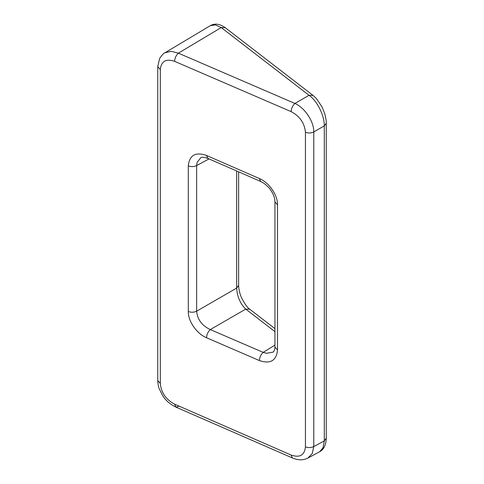 <?xml version="1.0" encoding="UTF-8"?>
<svg xmlns="http://www.w3.org/2000/svg" width="484" height="484" viewBox="0 0 484 484"><rect width="100%" height="100%" fill="white"/><g stroke="black" fill="none" stroke-linecap="round" stroke-linejoin="round"><path stroke-width="0.73" d="M319.603 451.778L323.058 447.736L324.292 440.894L326.258 438.22C326.01 445.068 323.79 449.582 319.603 451.778L307.975 458.027L312.24 453.562L313.771 446.55L324.292 440.894L324.292 125.876C324.455 115.488 317.105 100.823 309.034 95.294L313.045 95.408L225.223 27.679L221.218 27.564L215.332 24.878L210.34 25.664C214.781 23.099 219.742 23.77 225.223 27.679M313.045 95.408L316.252 98.367L322.06 106.91L324.776 113.758C326.053 119.288 326.543 122.44 326.258 123.202L324.292 125.876L313.771 131.951C311.115 133.209 308.338 133.306 305.434 132.247C304.557 123.069 299.79 116.196 291.12 111.629C291.35 108.313 292.614 105.591 294.907 103.455L178.378 53.161C176.085 55.303 174.821 58.026 174.591 61.335C165.945 58.437 161.184 61.196 160.313 69.623L157.742 66.653L159.587 58.558C162.104 54.873 163.901 52.944 164.971 52.768L210.34 25.664M307.975 458.027C303.305 460.405 298.114 460.387 292.415 457.967L291.12 455.039L174.591 404.17L175.886 407.098L178.378 406.499M305.434 132.247L305.434 446.847C308.338 447.912 311.115 447.809 313.771 446.55L313.771 131.951C313.995 121.532 304.853 107.847 294.907 103.455L309.034 95.294L221.218 27.564L178.378 53.161L171.106 51.292L164.971 52.768M274.948 331.631L245.739 309.107L249.75 309.222C247.784 308.181 245.152 304.575 241.843 298.41C239.87 294.224 238.793 289.898 238.624 285.421L236.658 288.095C237.178 296.613 240.203 303.619 245.739 309.107L210.304 329.568C208.005 331.709 206.747 334.432 206.517 337.741L259.382 360.556C259.612 357.246 260.876 354.524 263.169 352.382L266.636 353.29L272.909 352.134C274.119 352.128 275.257 347.56 274.948 347.034L277.513 349.999C276.394 360.725 270.35 364.246 259.382 360.556M207.811 158.383L260.676 181.464L259.382 178.536L206.517 155.455L207.811 158.383C203.691 157.1 201.344 156.901 200.775 157.79L197.091 162.346L196.631 165.588L209.034 158.921M236.658 170.979L236.658 288.095L196.631 311.2C197.454 319.585 202.009 325.708 210.304 329.568L263.169 352.382L274.948 345.104M292.415 457.967L175.886 407.098C169.902 404.146 165.468 400.274 162.582 395.488L159.303 388.961C158.564 387.521 158.044 384.707 157.742 380.521L160.313 383.485L160.313 69.623M291.12 111.629L174.591 61.335M188.3 311.502L188.3 165.885C191.198 166.944 193.981 166.847 196.631 165.588L196.631 311.2C193.981 312.464 191.198 312.561 188.3 311.502C188.046 321.315 196.934 333.893 206.517 337.741M206.517 155.455C195.524 151.68 189.45 155.152 188.3 165.885M260.676 181.464L264.167 183.454C267.846 186.497 269.951 188.615 270.489 189.801C273.315 193.727 274.797 197.744 274.948 201.864L277.513 204.835C277.755 195.046 268.989 182.462 259.382 178.536M277.513 204.835L277.513 349.999M160.313 383.485C161.184 392.669 165.945 399.56 174.591 404.17M291.12 455.039C299.79 457.997 304.557 455.262 305.434 446.847M157.742 380.521L157.742 66.653M238.624 171.838L238.624 285.421M274.948 328.654L249.75 309.222M326.258 123.202L326.258 438.22M274.948 201.864L274.948 347.034"/></g></svg>
